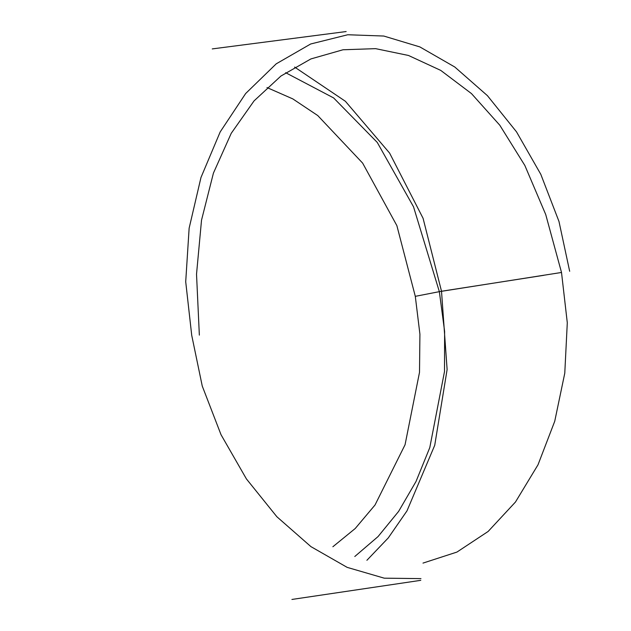 <?xml version="1.0" encoding="UTF-8"?>
<svg xmlns="http://www.w3.org/2000/svg" width="631" height="631" viewBox="0 0 631 631"><rect width="100%" height="100%" fill="white"/><g stroke="black" fill="none" stroke-linecap="round" stroke-linejoin="round"><path stroke-width="0.95" d="M366.895 560.296L388.286 537.904L406.987 510.873L434.727 445.297L447.119 369.506L441.511 291.246L423.078 218.302L389.595 153.073L345.386 101.275L294.598 67.067M569.675 271.306L558.979 221.457L540.806 174.337L516.521 131.863L487.416 95.652L454.777 67.004L419.836 46.907L383.774 36.038L347.768 34.752L310.681 43.989L276.228 63.826L245.656 93.522L220.187 131.926L200.981 177.477L189.134 228.209L185.711 281.749L191.721 335.329L202.259 386.077L221.031 434.72L246.421 478.929L276.875 516.75L310.925 546.627L347.168 567.372L384.263 578.177L420.956 578.619M543.772 275.321L441.511 291.246M285.646 72.699L333.625 97.931L377.267 142.432L413.526 206.802L439.35 291.656L561.511 272.466L567.293 322.764L564.777 373.189L554.736 421.256L538.006 464.795L515.48 502.008L488.126 531.468L456.939 552.078L422.999 563.097M199.349 335.116L196.525 274.201L201.526 220.14L213.42 173.115L231.246 133.299L254.064 100.881L280.929 76.035L310.886 58.935L342.996 49.77L375.611 48.65L408.478 55.465L440.73 70.388L471.467 93.585L499.799 125.222L524.85 165.472L545.712 214.493L561.511 272.466M332.876 546.746L355.221 528.51L375.011 505.021L405.055 444.76L419.512 372.306L419.915 334.13L415.301 296.341L439.35 291.656L444.618 331.401L444.516 371.47L429.79 447.584L416.026 481.477L398.618 511.394L378.032 536.595L354.788 556.51M415.301 296.341L396.86 225.606L362.636 163.106L317.74 115.544L292.8 98.893L266.984 87.559M420.782 580.331L291.916 599.45M212.253 48.91L346.151 31.55"/></g></svg>
